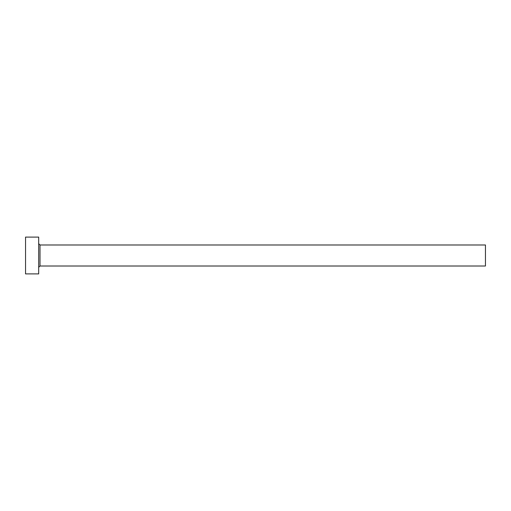 <?xml version="1.0" encoding="UTF-8"?>
<svg xmlns="http://www.w3.org/2000/svg" width="511" height="511" viewBox="0 0 511 511"><rect width="100%" height="100%" fill="white"/><g stroke="black" fill="none" stroke-linecap="round" stroke-linejoin="round"><path stroke-width="0.77" d="M40.005 266.014L40.005 244.986L485.45 244.986L485.45 266.014L40.005 266.014L38.689 267.323M38.689 255.5L38.689 273.896L25.55 273.896L25.55 237.104L38.689 237.104L38.689 255.5M40.005 244.986L38.689 243.677"/></g></svg>
